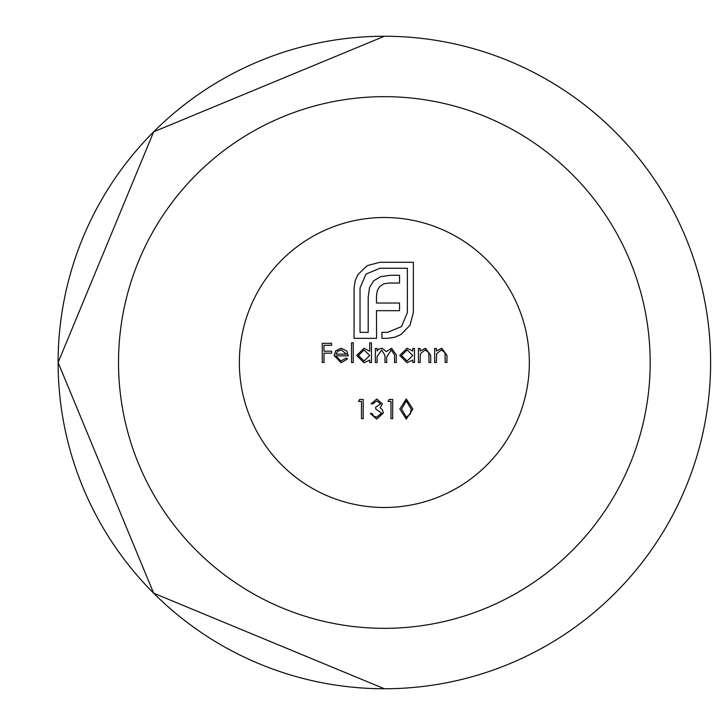 <?xml version="1.0" encoding="UTF-8"?>
<svg xmlns="http://www.w3.org/2000/svg" width="725" height="725" viewBox="0 0 725 725"><rect width="100%" height="100%" fill="white"/><g stroke="black" fill="none" stroke-linecap="round" stroke-linejoin="round"><path stroke-width="1.09" d="M357.942 274.539L367.158 265.64L379.936 262.287L413.359 262.287L413.359 312.557L410.006 325.235L401.097 334.452L394.708 337.279L387.476 338.33L381.93 338.33L381.93 332.358L387.476 332.358L401.514 326.603L407.377 312.557L407.377 268.259L379.936 268.259L365.907 274.123L360.035 288.061L360.035 332.358L368.2 332.358L368.2 297.168L369.569 287.526L373.756 280.72L380.679 276.633L390.512 275.273L399.529 275.273L399.529 283.031L389.153 283.031L383.706 283.865L379.837 286.384L377.326 290.462L376.483 295.909L376.483 303.032L399.529 303.032L399.529 310.681L376.483 310.681L376.583 338.33L354.063 338.33L354.063 288.061L355.123 280.938L357.942 274.539M335.784 355.857L340.895 361.023L346.061 358.077L347.592 358.875L341.112 362.745L334.062 355.531L335.675 350.846L341.158 348.236L346.804 351L348.326 355.857L335.784 355.857M377.1 362.5L375.378 362.5L375.378 348.48L377.1 348.48L377.1 350.918L379.048 348.952L381.93 348.236L386.398 351.625L391.536 348.236L396.285 354.906L396.285 362.5L394.563 362.5L394.563 354.897L391.237 349.958L386.688 357.044L386.688 362.5L384.966 362.5L384.966 355.368L381.631 349.958L377.1 356.6L377.1 362.5M361.485 401.423L358.531 401.423L359.654 399.457L363.207 399.457L363.207 418.633L361.485 418.633L361.485 401.423M436.368 362.5L434.647 362.5L434.647 348.48L436.368 348.48L436.368 351.009L441.697 348.236L446.944 355.341L446.944 362.5L445.222 362.5L445.014 352.712L441.398 349.958L436.631 353.673L436.368 362.5M420.138 362.5L418.416 362.5L418.416 348.48L420.138 348.48L420.138 351.009L425.466 348.236L430.713 355.341L430.713 362.5L428.992 362.5L428.783 352.712L425.167 349.958L420.4 353.673L420.138 362.5M412.761 351.072L412.761 348.48L414.483 348.48L414.483 362.5L412.761 362.5L412.761 360.071L407.033 362.745L399.729 355.449L407.087 348.236L412.761 351.072M239.359 362.5A145 145 0 0 0 456.859 488.07A145 145 0 0 0 456.859 236.93A145 145 0 0 0 239.359 362.5M369.723 351.199L369.723 342.825L371.445 342.825L371.445 362.5L369.723 362.5L369.723 360.071L363.995 362.745L356.691 355.449L364.05 348.236L369.723 351.199M353.247 362.5L351.525 362.5L351.525 342.825L353.247 342.825L353.247 362.5M412.878 409.054L406.263 419.132L399.847 409.054L406.263 398.968L412.878 409.054M390.993 401.423L388.047 401.423L389.171 399.457L392.714 399.457L392.714 418.633L390.993 418.633L390.993 401.423M380.661 403.943L376.81 400.934L372.795 403.879L371.073 403.879L376.782 398.968L382.383 403.943L380.145 407.894L382.229 409.534L383.371 412.942L376.737 419.132L370.339 413.477L372.061 413.477L373.556 416.123L376.764 417.165L381.649 413.105L375.749 409.045L375.749 407.078L380.661 403.943M323.975 362.5L322.263 362.5L322.263 343.315L331.606 343.315L331.606 345.281L323.975 345.281L323.975 351.19L331.606 351.19L331.606 353.157L323.975 353.157L323.975 362.5M384.359 688.75L153.664 593.195L58.109 362.5L153.664 131.805L384.359 36.25A326.25 326.25 0 0 0 58.109 362.5A326.25 326.25 0 0 0 384.359 688.75A326.25 326.25 0 0 0 710.609 362.5A326.25 326.25 0 0 0 384.359 36.25M118.519 362.5A265.83 265.83 0 0 0 517.269 592.715A265.83 265.83 0 0 0 517.269 132.285A265.83 265.83 0 0 0 118.519 362.5M412.761 355.522L407.115 349.958L401.451 355.468L407.097 361.023L412.761 355.522M369.723 355.522L364.077 349.958L358.413 355.468L364.059 361.023L369.723 355.522M335.965 354.135L346.604 354.135L341.248 349.958L337.632 351.272L335.965 354.135M406.317 400.934L401.568 409.045L406.317 417.165L410.432 413.866L411.157 409.045L406.317 400.934"/></g></svg>
